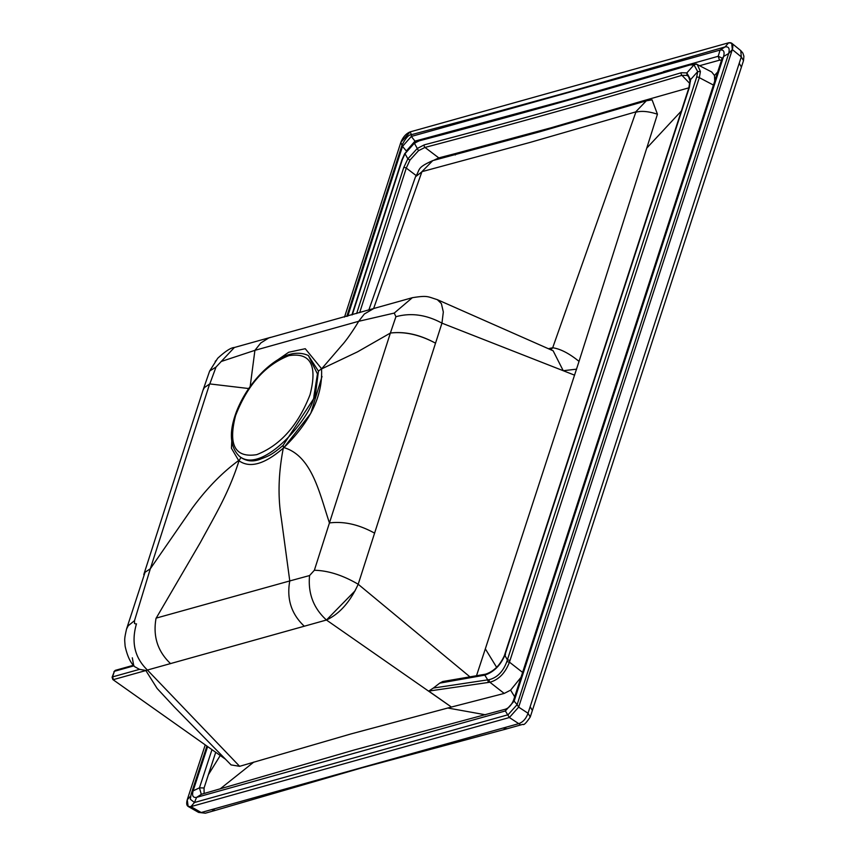 <?xml version="1.0" encoding="UTF-8"?>
<svg xmlns="http://www.w3.org/2000/svg" width="856" height="856" viewBox="0 0 856 856"><rect width="100%" height="100%" fill="white"/><g stroke="black" fill="none" stroke-linecap="round" stroke-linejoin="round"><path stroke-width="1.28" d="M740.782 50.632L741.296 56.892L528.024 713.262C526.076 718.698 522.995 722.154 518.747 723.652L201.203 812.515L190.899 806.63L509.384 717.521L518.65 707.131L732.319 49.562L731.72 43.228L728.617 42.8L410.142 131.899L728.617 42.8C732.394 42.222 733.635 44.48 732.319 49.562L518.65 707.131L509.384 717.521L190.899 806.63C187.122 807.219 185.902 804.929 187.239 799.772L188.16 806.459L190.899 806.63L194.462 802.5L190.321 799.237L191.177 794.047L193.103 790.869L199.459 787.83L204.06 787.991L208.404 774.648L220.099 755.752M740.804 50.643L742.815 53.008L743.907 56.218L743.5 60.669L741.296 56.892M530.164 706.735L532.379 710.469L530.249 716.975L528.034 713.262L518.65 707.131L517.12 704.627L508.09 714.749L194.462 802.5L196.58 797.364C192.996 797.92 191.83 795.759 193.103 790.869L207.548 746.828M741.307 56.903L732.319 49.562L728.681 53.511L517.12 704.627L514.135 701.128L514.542 699.748M518.768 723.662L509.384 717.521L505.35 710.972L196.58 797.364L201.406 794.315M188.16 806.459L198.581 812.408L205.365 813.2L215.477 810.343L211.346 809.648M410.142 131.899C406.054 133.579 402.951 137.067 400.833 142.385L344.519 317.084L400.833 142.385L410.142 131.899L411.447 134.67L485.095 114.993L568.609 92.052L724.615 47.037M187.239 799.772L205.162 745.137L187.239 799.772L190.899 795.823M550.89 349.804L552.698 347.761C560.402 348.863 569.176 353.41 579.03 361.382L485.331 648.848L496.63 667.306M681.462 110.884L646.751 148.12L579.03 361.382M574.633 375.185L563.237 370.712L576.591 369.161M437.234 299.621L553.137 350.8L563.237 370.712L441.953 323.151L358.193 584.252L469.976 676.882M476.492 675.78L485.331 648.848M549.712 349.28L550.237 348.264L552.698 347.761L635.826 112.254C641.262 110.659 648.463 111.312 657.44 114.201L646.751 148.12M359.648 312.643L406.279 168.076L409.96 160.083L418.52 150.677L424.961 147.435C512.166 124.452 597.82 100.419 681.943 75.328L687.004 75.424L688.513 76.505L689.979 80.764L688.845 87.911A2.022 0.909 17.8 0 1 689.326 87.537L690.546 79.662L686.854 72.91L681.237 72.749C597.124 97.862 511.471 121.894 424.266 144.857L417.257 148.473L407.852 158.841L403.722 167.573L356.642 313.521M681.237 72.749A2.022 1.509 -105.6 0 0 681.943 75.328L689.85 83.556M688.866 87.826L642.567 100.987L639.71 102.795M657.44 114.201L652.058 99.82L646.355 100.805L635.655 111.922L530.046 142.428L421.933 171.66L373.612 308.545M416.412 175.748L406.279 168.076A2.022 0.909 -162.2 0 0 403.722 167.573M688.845 87.911L504.387 655.589C500.086 665.219 493.816 671.414 485.577 674.175L442.787 681.504L439.695 683.142L484.785 675.138M486.336 674.325L484.796 675.138C493.773 672.067 500.45 665.454 504.826 655.322L689.326 87.537M504.847 656.381L504.826 655.322L507.383 659.858L506.827 661.581C503.2 671.5 497.368 677.513 489.343 679.621L433.371 688.042L439.695 683.142M505.382 654.926L505.404 653.706M453.477 154.069L438.786 157.889L424.961 147.435A2.022 1.498 -104.8 0 1 424.266 144.857M409.96 160.083L407.852 158.841L405.006 153.695L414.358 143.209L419.226 140.833C511.075 116.641 601.34 91.346 690.032 64.949L694.002 64.853L697.704 71.604L696.688 77.115L507.383 659.858L510.016 660.415L699.32 77.661L700.411 71.519L697.223 64.382L690.942 63.997A2.022 1.509 74.4 0 0 690.032 64.949M433.371 688.042L428.728 691.081L450.524 706.414L326.457 620.022L355.187 590.693M309.562 575.553L289.777 580.935L281.271 518.126C277.751 496.523 278.435 473.186 283.304 448.116L283.914 447.581C311.969 456.002 319.395 492.917 329.442 522.941L314.366 570.267C328.169 570.556 342.775 575.221 358.193 584.252C350.147 601.939 339.575 613.859 326.457 620.012C313.51 608.22 307.882 593.401 309.562 575.553L314.366 570.267M374.639 533.17C358.964 524.514 343.898 521.101 329.442 522.941L390.379 333.048C404.824 331.24 419.879 334.632 435.554 343.192C419.836 334.75 404.781 331.358 390.379 333.048L395.911 316.72L394.242 313.093L412.346 297.695C427.925 295.256 427.315 296.604 437.277 299.632L441.396 303.602L443.322 311.991L441.953 323.151C426.352 314.698 410.998 312.558 395.911 316.72M548.503 348.745L550.237 348.264M642.578 100.976L551.403 127.694L453.498 154.069L455.317 154.968M421.452 172.174L415.502 176.764C420.606 169.178 416.08 168.044 432.772 160.607L421.933 171.66M484.796 675.138L487.727 679.846L488.284 682.467L489.9 682.253A2.022 1.402 -97.7 0 1 489.343 679.621M438.786 157.889L433.446 160.436M352.287 314.805L402.32 159.698L405.006 153.695L405.391 154.358M521.144 677.16L510.604 690.15L504.205 693.435L489.9 682.253C498.77 679.728 505.286 673.03 509.448 662.148L506.827 661.581M522.984 672.709L509.448 662.148L510.016 660.415M428.728 691.081L488.284 682.467M450.513 706.414L428.589 691.113L451.422 707.045L350.992 733.924L239.637 766.313L147.521 670.152C134.82 657.932 131.107 642.588 136.382 624.12L136.489 623.842M322.027 376.49L310.739 413.427L283.914 447.581C310.343 421.805 322.883 395.59 321.535 368.947L357.498 351.859L390.379 333.048M321.535 368.947L341.576 345.631C346.926 339.95 355.294 327.174 358.685 321.3L394.231 313.082M209.656 371.033L217.691 358.29C225.374 351.217 230.938 347.622 234.373 347.493L216.022 367.053L209.656 371.023L203.065 390.069L204.381 387.597L209.838 383.82L216.022 367.053M696.046 63.9L711.711 71.99L714.46 75.467L714.76 81.256M696.688 77.115A2.022 0.909 -162.2 0 1 699.32 77.661L713.818 85.268M451.422 707.045L504.205 693.435M204.092 793.512L204.06 787.991M253.847 762.054L220.12 788.922M136.382 624.12L134.52 623.521L134.51 620.675L128.197 625.768L126.538 629.064C124.238 639.518 124.569 638.619 125.137 646.248C127.33 656.145 130.529 662.961 134.713 666.706L139.517 669.36L145.787 670.441L157.14 688.481L174.121 706.778L231.077 764.911L239.637 766.313M224.968 758.844L112.842 679.546L224.968 758.844M510.604 690.15L514.681 696.816M447.763 708.008L485.502 714.792M156.113 618.128L289.777 580.935C286.514 598.943 291.35 614.03 304.287 626.218L326.457 620.012M145.82 670.483L304.287 626.218M283.582 447.87L283.058 445.43L315.233 396.36L318.443 371.13L321.503 368.765M283.058 445.43C270.753 455.724 268.399 456.013 259.336 459.554C252.659 461.887 246.517 461.191 240.9 457.479L239.017 460.785C249.92 468.457 264.686 464.241 283.304 448.116M239.017 460.785C228.648 493.238 215.68 514.178 200.336 542.554L156.027 618.407C152.839 636.404 157.697 651.48 170.612 663.668M373.879 308.46L364.367 313.992L358.675 321.3L254.917 350.339L250.166 386.484M270.806 364.667L288.675 352.265L305.26 348.713L321.481 368.594M308.353 355.507L317.458 373.954L314.002 395.579C313.531 414.604 262.589 475.883 239.306 456.195C229.569 446.543 228.798 431.221 237.005 410.238C243.222 395.151 252.22 381.915 264.012 370.53C280.843 354.865 295.62 349.858 308.353 355.507L318.443 371.13M221.116 361.521L254.917 350.339L260.791 342.967L268.784 337.938L373.901 308.46M248.721 388.538L209.645 383.905L150.335 568.748L192.033 508.443C206.499 488.648 222.046 472.673 238.664 460.517L238.856 460.656M208.393 774.659L215.637 752.574M717.756 71.936L714.46 75.467M721.555 60.091L719.511 60.177L718.216 56.282L722.015 58.026M699.855 65.623L719.511 60.177M406.536 150.795L414.989 141.112L415.77 141.807M201.278 794.304L199.459 787.83L211.892 749.92M126.538 629.064L145.071 572.257L150.335 568.748L134.51 620.675M239.306 456.195L240.9 457.479M232.468 425.304L231.441 448.255L238.664 460.517M132.306 657.793L133.536 664.609M133.729 665.187L115.314 670.344L114.404 671.297L133.996 665.818M139.517 669.36L112.564 676.893L114.404 671.297L112.093 677.257L112.564 676.893L113.441 679.611L145.82 670.558M310.033 394.734C317.608 365.277 310.557 352.255 288.889 355.647C265.328 364.902 247.555 384.879 235.582 415.567C228.006 445.024 235.058 458.056 256.725 454.654C280.286 445.398 298.059 425.432 310.033 394.734M663.475 71.669L718.216 56.282L720.089 50.065L725.075 46.93C728.734 46.352 729.943 48.546 728.681 53.511L723.598 56.475L514.135 701.128L505.35 710.972L506.046 709.282M741.424 67.078L739.22 63.312M502.964 728.06L507.084 728.756L522.856 724.347C523.776 725.428 526.237 722.967 530.249 716.975M485.181 674.571L483.512 675.416M690.364 81.566L690.546 79.662L697.704 71.604L700.411 71.519M687.004 75.424L686.854 72.91L694.002 64.853L696.313 64.018M418.52 150.677L414.358 143.209L415.716 142.674M690.942 63.997L557.973 102.538L420.135 139.87L414.646 142.535L404.695 153.684L401.839 160.061A2.022 0.909 17.8 0 1 402.32 159.698M420.135 139.87A2.022 1.498 75 0 0 419.226 140.833M347.771 316.132L402.513 146.387L406.375 151.02M568.213 99.606L414.989 141.112L411.308 136.446L720.089 50.065C723.652 49.498 724.818 51.638 723.598 56.475L721.704 59.631L513.707 699.791M721.651 59.802L722.015 58.005M400.833 142.385L402.513 146.387L411.308 136.446L411.447 134.67M411.308 134.692C408.697 134.681 405.616 138.137 402.042 145.071L346.798 316.41M725.075 46.93L728.617 42.8M743.5 60.669L532.379 710.469M518.736 723.652L519.87 724.208L518.736 723.652M740.793 50.622L731.72 43.217M507.084 728.766L361.746 767.875L215.477 810.343M198.571 812.398L205.365 813.2M432.783 160.607L539.548 131.845L646.355 100.815M401.839 160.061L351.891 314.922M415.502 176.764L368.872 309.925M373.805 308.481L412.325 297.706M234.341 347.504L270.742 337.317M203.118 389.887L143.765 574.654M216.6 360.044L215.22 361.371M513.696 699.823C511.653 704.895 508.881 708.03 505.372 709.217L354.865 749.803L201.16 794.336M113.934 671.66L115.293 670.344M112.093 677.257L112.853 679.546M191.177 794.047L206.831 746.325"/></g></svg>
